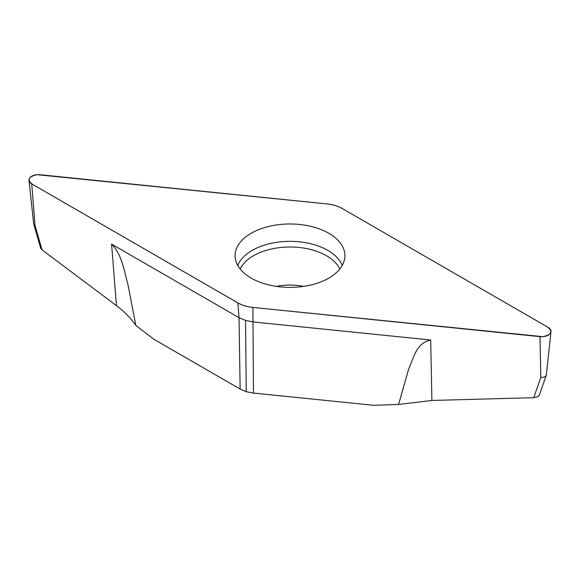 <?xml version="1.0" encoding="UTF-8"?>
<svg xmlns="http://www.w3.org/2000/svg" width="580" height="580" viewBox="0 0 580 580"><rect width="100%" height="100%" fill="white"/><g stroke="black" fill="none" stroke-linecap="round" stroke-linejoin="round"><path stroke-width="0.87" d="M135.85 325.481L153.983 339.329L240.127 389.064L246.225 391.696L253.46 393.073L373.44 405.289L398.598 404.449L408.683 368.909C413.656 358.636 415.889 342.969 430.693 340.01L253.192 321.943L245.55 320.443L239.04 317.688L111.585 244.107C122.307 254.736 124.185 271.636 127.955 284.541L135.85 325.481C130.978 318.318 124.519 311.714 116.464 305.66L42.079 249.915L35.032 225.497L33.705 224.003L29 180.394A9.396 5.423 180 0 1 40.013 174.71L327.091 203.935A28.195 16.276 0 0 1 342.135 208.459L547.629 327.091C553.117 331.448 551.558 334.645 542.952 336.675L254.7 307.618C248.182 307.103 242.57 305.537 237.858 302.905L32.371 184.266C26.883 179.909 28.442 176.712 37.047 174.681L325.3 203.747C331.818 204.254 337.43 205.82 342.135 208.459L548.267 327.468A9.396 5.423 180 0 1 551 331.637A9.396 5.423 180 0 1 539.987 336.646L540.799 377.5L544.011 377.167L545.823 376.072L546.346 374.985L551 331.637M29 180.394A9.396 5.423 180 0 0 31.733 183.889L237.865 302.898A28.195 16.276 0 0 0 252.909 307.422L539.987 336.646M42.079 249.915L40.658 248.081M539.364 395.103L537.892 396.618L533.752 397.684L431.897 400.461L398.598 404.449M533.752 397.684L540.799 377.5M251.176 278.095A54.904 31.697 0 0 0 309.749 285.258A54.904 31.697 0 0 0 344.839 257.244A54.904 31.697 0 0 0 290 223.981A54.904 31.697 0 0 0 235.161 257.244A54.904 31.697 0 0 0 251.176 278.095M245.55 320.443L246.225 391.696M116.464 305.66L111.585 244.107M237.865 302.898L239.04 317.688L240.127 389.064M31.733 183.889L35.032 225.497M253.46 393.073L252.909 307.422M430.693 340.01L431.897 400.461M237.793 265.502A53.49 30.885 180 0 1 290 241.352A53.49 30.885 180 0 1 342.207 265.502M276.464 286.404A40.245 23.236 180 0 1 303.536 286.404M240.178 269.004A51.62 29.805 180 0 1 290 247A51.62 29.805 180 0 1 339.822 269.004M33.705 224.011L40.759 248.436M546.266 375.347L539.212 395.538"/></g></svg>
